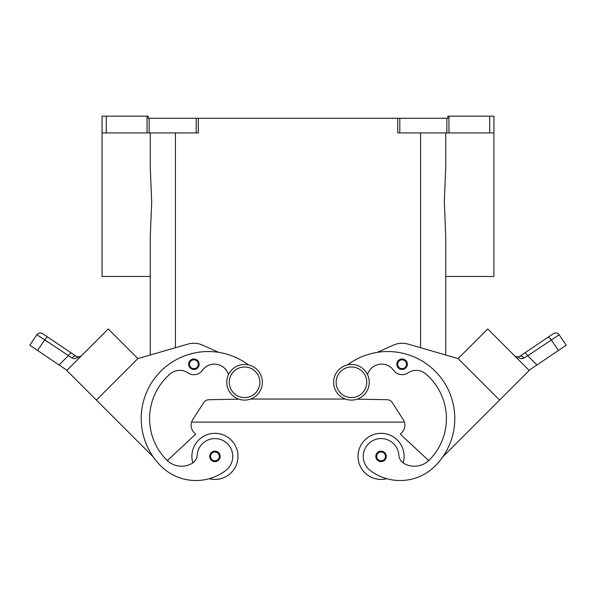 <?xml version="1.0" encoding="UTF-8"?>
<svg xmlns="http://www.w3.org/2000/svg" width="596" height="596" viewBox="0 0 596 596"><rect width="100%" height="100%" fill="white"/><g stroke="black" fill="none" stroke-linecap="round" stroke-linejoin="round"><path stroke-width="0.89" d="M351.431 364.476A17.813 17.813 0 0 0 333.626 382.289A17.813 17.813 0 0 0 351.431 400.102A17.813 17.813 0 0 0 369.244 382.289A17.813 17.813 0 0 0 351.431 364.476M244.569 400.102A17.813 17.813 0 0 1 226.756 382.289A17.813 17.813 0 0 1 244.569 364.476A17.813 17.813 0 0 1 262.374 382.289A17.813 17.813 0 0 1 244.569 400.102M192.828 462.913A23.05 23.05 0 0 1 214.933 433.337A23.05 23.05 0 0 1 237.983 456.387A23.05 23.05 0 0 0 214.933 433.337A23.05 23.05 0 0 0 191.882 456.387A23.05 23.05 0 0 1 214.933 433.337A23.05 23.05 0 0 1 237.983 456.387A23.05 23.05 0 0 1 209.189 478.707A49.565 49.565 0 0 1 160.846 466.005A67.057 67.057 0 0 1 157.582 374.683A67.057 67.057 0 0 1 248.435 364.901M214.933 451.15A5.237 5.237 0 0 1 220.177 456.387A5.237 5.237 0 0 1 214.933 461.624A5.237 5.237 0 0 1 209.695 456.387A5.237 5.237 0 0 1 214.933 451.15M386.811 478.707A23.05 23.05 0 0 1 358.017 456.387A23.05 23.05 0 0 1 381.067 433.337A23.05 23.05 0 0 1 403.172 462.913M381.067 461.624A5.237 5.237 0 0 0 386.305 456.387A5.237 5.237 0 0 0 381.067 451.15A5.237 5.237 0 0 0 375.823 456.387A5.237 5.237 0 0 0 381.067 461.624M367.538 374.668A14.669 14.669 0 0 1 393.569 370.28A10.475 10.475 0 0 0 407.984 372.887A14.669 14.669 0 0 1 425.693 373.848A58.676 58.676 0 0 1 429.224 460.082A20.957 20.957 0 0 1 404.17 463.546A10.475 10.475 0 0 1 398.836 455.135A17.813 17.813 0 0 0 366.816 445.696A17.813 17.813 0 0 0 370.392 470.631A49.565 49.565 0 0 0 435.155 466.005A67.057 67.057 0 0 0 438.418 374.683A67.057 67.057 0 0 0 347.565 364.901M402.106 358.986A5.237 5.237 0 0 1 407.344 364.223A5.237 5.237 0 0 1 402.106 369.468A5.237 5.237 0 0 1 396.862 364.223A5.237 5.237 0 0 1 402.106 358.986M517.432 356.989L519.854 356.266L524.622 353.055A4.194 1.065 56 0 1 525.873 353.599A4.194 1.065 56 0 1 527.728 355.767L559.167 334.803A4.194 4.194 0 0 0 553.349 333.678L519.854 356.266A4.194 2.466 56 0 1 523.966 357.98L522.498 358.561M529.069 370.272L536.936 364.968L527.728 355.767L523.966 357.98L521.18 358.725L514.788 355.991M548.171 337.172A4.194 1.065 -124 0 1 549.423 337.716A4.194 1.065 -124 0 1 551.278 339.876L558.422 350.478L566.2 345.233L559.167 334.81A4.194 4.194 0 0 0 553.349 333.678L524.622 353.055M204.257 442.12A17.813 17.813 0 0 1 229.184 445.696A17.813 17.813 0 0 1 225.608 470.631A49.565 49.565 0 0 1 160.846 466.005A49.565 49.565 0 0 0 225.608 470.631A17.813 17.813 0 0 0 229.184 445.696A17.813 17.813 0 0 0 197.164 455.135A17.813 17.813 0 0 1 204.257 442.12M193.894 358.986A5.237 5.237 0 0 1 199.138 364.223A5.237 5.237 0 0 1 193.894 369.468A5.237 5.237 0 0 1 188.656 364.223A5.237 5.237 0 0 1 193.894 358.986M66.931 370.272L59.064 364.968L68.272 355.767A4.194 1.065 -56 0 1 70.127 353.599A4.194 1.065 -56 0 1 71.378 353.055L42.651 333.678A4.194 4.194 0 0 0 36.833 334.81L29.8 345.233L37.578 350.478L44.722 339.876L72.034 357.98L74.82 358.725L81.212 355.991M39.075 336.159L44.722 339.876A4.194 1.065 124 0 1 46.577 337.716A4.194 1.065 124 0 1 47.829 337.172L42.651 333.678A4.194 4.194 0 0 0 36.833 334.81L39.075 336.159M79.842 357.093L81.049 356.147M76.146 356.266L78.888 356.967L81.309 355.894L78.888 356.967L76.146 356.266L71.378 353.055L76.146 356.266A4.194 2.466 -56 0 0 72.034 357.98L72.116 358.025M377.305 352.355L393.554 345.084A20.957 20.957 0 0 1 407.925 344.078L458.115 358.583L445.733 355L445.733 276.47L493.928 276.47L493.928 116.16L489.733 116.16L489.733 132.93L493.928 132.93M445.733 355L445.733 236.381L444.296 202.081L445.733 167.774L445.733 132.93M150.266 132.93L150.266 167.774L151.704 202.081L150.266 236.381L150.266 355L150.266 276.47L102.072 276.47L102.072 132.93L106.267 132.93L106.267 116.16L102.072 116.16L102.072 132.93M147.048 116.16L147.048 132.93L149.149 132.93L149.149 118.261L148.173 118.261L148.173 116.16L106.267 116.16M448.952 132.93L448.952 116.16L447.827 116.16L447.827 118.261L397.703 118.261L397.703 132.93L489.733 132.93M196.196 132.93L198.297 132.93L198.297 118.261L196.196 118.261L196.196 132.93L149.149 132.93M448.952 116.16L489.733 116.16M198.297 118.261L397.703 118.261M147.048 132.93L106.267 132.93M149.149 118.261L196.196 118.261M59.064 364.968L37.578 350.478M96.396 400.08L66.759 370.444L108.249 328.955L137.885 358.591L96.396 400.08L153.239 456.916A67.057 67.057 0 0 1 218.695 352.355L202.446 345.084A20.957 20.957 0 0 0 188.075 344.078L137.877 358.583M102.326 334.877L72.69 364.514M137.885 358.583L150.266 355M188.075 344.078A20.957 20.957 0 0 1 202.446 345.084M228.462 374.668A14.669 14.669 0 0 0 202.431 370.28A10.475 10.475 0 0 1 188.016 372.887A14.669 14.669 0 0 0 170.307 373.848A58.676 58.676 0 0 0 166.776 460.082A20.957 20.957 0 0 0 167.312 460.596L195.667 434.149L194.184 432.666A10.475 10.475 0 0 1 192.784 419.591L203.72 402.598A6.288 6.288 0 0 1 208.891 399.715L238.854 399.164M202.431 370.28A10.475 10.475 0 0 1 188.016 372.887M166.776 460.082A20.957 20.957 0 0 0 191.83 463.546A10.475 10.475 0 0 0 197.164 455.135M517.112 356.967L514.691 355.894L517.112 356.967M558.422 350.478L536.936 364.968M499.604 400.08L529.241 370.444L487.752 328.955L458.115 358.591L499.604 400.08L442.761 456.916M493.674 334.877L523.31 364.514M428.688 460.596L400.333 434.149L401.816 432.666A10.475 10.475 0 0 0 403.216 419.591L392.28 402.598A6.288 6.288 0 0 0 387.109 399.715L357.146 399.164M250.581 399.052L345.419 399.052M194.184 432.666A10.475 10.475 0 0 1 191.607 422.102L404.393 422.102A10.475 10.475 0 0 1 401.816 432.666M244.569 397.584A15.295 15.295 0 0 1 229.266 382.289A15.295 15.295 0 0 1 244.569 366.994A15.295 15.295 0 0 1 259.863 382.289A15.295 15.295 0 0 1 244.569 397.584M214.933 451.984A4.403 4.403 0 0 1 219.335 456.387A4.403 4.403 0 0 1 214.933 460.782A4.403 4.403 0 0 1 210.537 456.387A4.403 4.403 0 0 1 214.933 451.984M381.067 460.782A4.403 4.403 0 0 0 385.463 456.387A4.403 4.403 0 0 0 381.067 451.984A4.403 4.403 0 0 0 376.665 456.387A4.403 4.403 0 0 0 381.067 460.782M351.431 397.584A15.295 15.295 0 0 0 366.734 382.289A15.295 15.295 0 0 0 351.431 366.994A15.295 15.295 0 0 0 336.137 382.289A15.295 15.295 0 0 0 351.431 397.584M402.106 368.626A4.403 4.403 0 0 0 406.502 364.223A4.403 4.403 0 0 0 402.106 359.828A4.403 4.403 0 0 0 397.703 364.223A4.403 4.403 0 0 0 402.106 368.626M556.493 333.037A4.194 4.194 0 0 0 553.349 333.678A4.194 4.194 0 0 1 556.493 333.037M193.894 359.828A4.403 4.403 0 0 1 198.297 364.223A4.403 4.403 0 0 1 193.894 368.626A4.403 4.403 0 0 1 189.498 364.223A4.403 4.403 0 0 1 193.894 359.828M399.804 132.93L399.804 118.261M446.851 118.261L446.851 132.93M175.418 347.736L175.418 132.93M420.582 347.736L420.582 132.93M36.833 334.81C38.464 332.836 40.401 332.464 42.651 333.678A4.194 4.194 0 0 0 39.507 333.037M559.167 334.81C557.536 332.836 555.599 332.464 553.349 333.678M516.978 356.952L515.398 356.415"/></g></svg>
